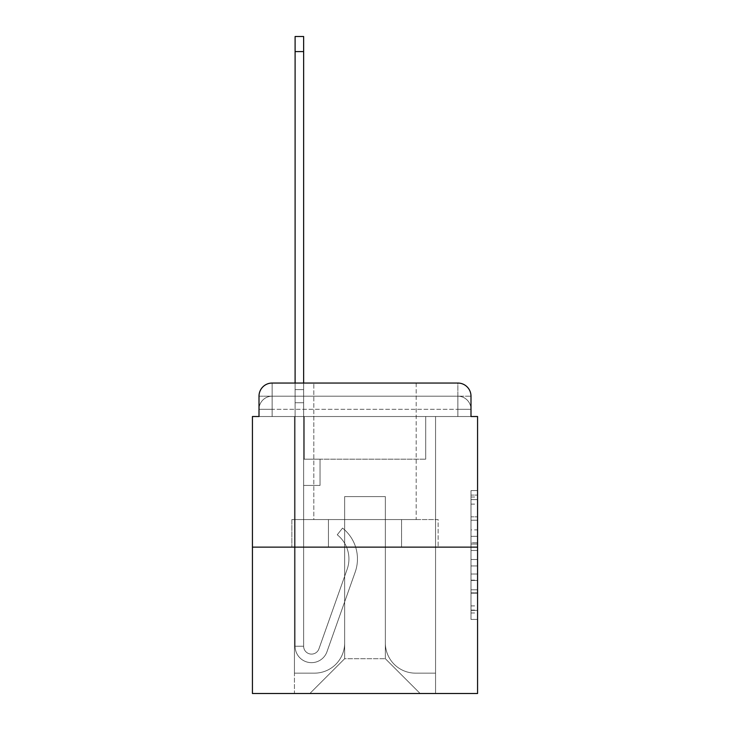 <?xml version="1.0" encoding="UTF-8"?>
<svg xmlns="http://www.w3.org/2000/svg" width="730" height="730" viewBox="0 0 730 730"><rect width="100%" height="100%" fill="white"/><g stroke="black" fill="none" stroke-linecap="round" stroke-linejoin="round"><path stroke-width="0.55" stroke-dasharray="3.65 2.74" d="M470.996 529.889L470.996 550.502L477.566 550.502L477.566 612.99L477.566 497.03L477.566 550.502L470.996 550.502L470.996 495.095L470.996 619.432L470.996 490.587L470.996 610.417L477.566 610.417L470.996 610.417L477.566 610.417L470.996 610.417L470.996 589.803L470.996 619.432L477.566 619.432L477.566 490.587L477.566 610.097L477.566 559.518L470.996 559.518L477.566 559.518L477.566 589.803L477.566 499.603L470.996 499.603L477.566 499.603L477.566 619.432L477.566 497.03L477.566 619.432L470.996 619.432L470.996 490.587L477.566 490.587L477.566 497.03L477.566 490.587L477.566 497.03L477.566 490.587L477.566 495.095L477.566 490.587L470.996 490.587L470.996 499.603L477.566 499.603L470.996 499.603L470.996 529.889L477.566 529.889M272.126 416.52L259.004 416.52L259.004 409.302L457.874 409.302L259.004 409.302L272.126 409.302L272.126 396.18L457.874 396.18L272.126 396.18L457.874 396.18L457.874 409.302L470.996 409.302L457.874 409.302L457.874 396.18L457.874 409.302L470.996 409.302L457.874 409.302L470.996 409.302L457.874 409.302L470.996 409.302L457.874 409.302L470.996 409.302L457.874 409.302L470.996 409.302L457.874 409.302L470.996 409.302L457.874 409.302L470.996 409.302L457.874 409.302L470.996 409.302L457.874 409.302L470.996 409.302L457.874 409.302L470.996 409.302L457.874 409.302L470.996 409.302L457.874 409.302L470.996 409.302L457.874 409.302L457.874 396.18L457.874 409.302L457.874 396.18L457.874 409.302L457.874 396.18L457.874 409.302L457.874 396.18L457.874 409.302L457.874 396.18L457.874 409.302L457.874 396.18L457.874 409.302L457.874 396.18L457.874 409.302L457.874 396.18L457.874 409.302L457.874 396.18L457.874 409.302L457.874 396.18L457.874 409.302L457.874 396.18L457.874 409.302L457.874 396.18L470.996 396.18L272.126 396.18L457.874 396.18L272.126 396.18L457.874 396.18L272.126 396.18L457.874 396.18L272.126 396.18L457.874 396.18L272.126 396.18L457.874 396.18L272.126 396.18L457.874 396.18L457.874 416.52L259.004 416.52L259.004 409.302L272.126 409.302L272.126 396.18L259.004 396.18A13.131 13.131 0 0 1 272.126 383.049L457.874 383.049L272.126 383.049A13.131 13.131 0 0 0 259.004 396.18L272.126 396.18A13.131 13.131 0 0 0 259.004 409.302L272.126 409.302L259.004 409.302L272.126 409.302L259.004 409.302L272.126 409.302L259.004 409.302L272.126 409.302L259.004 409.302L272.126 409.302L259.004 409.302L272.126 409.302L259.004 409.302L272.126 409.302L259.004 409.302L272.126 409.302L259.004 409.302L272.126 409.302L259.004 409.302L272.126 409.302L259.004 409.302L259.004 416.52L259.004 409.302L259.004 416.52L259.004 409.302L259.004 416.52L259.004 409.302L259.004 416.52L259.004 409.302L259.004 416.52L259.004 409.302L259.004 416.52L252.434 416.52L252.434 693.5L477.566 693.5L477.566 416.52L470.996 416.52L470.996 396.18A13.131 13.131 0 0 0 457.874 383.049A13.131 13.131 0 0 1 470.996 396.18L470.996 416.52L259.004 416.52L259.004 396.18L259.004 416.52L470.996 416.52L457.874 416.52L470.996 416.52L457.874 416.52L470.996 416.52L457.874 416.52L470.996 416.52L457.874 416.52L470.996 416.52L457.874 416.52L470.996 416.52L457.874 416.52L470.996 416.52L457.874 416.52L470.996 416.52L457.874 416.52L470.996 416.52L457.874 416.52L470.996 416.52L457.874 416.52L470.996 416.52L457.874 416.52L470.996 416.52L457.874 416.52L470.996 416.52L457.874 416.52L457.874 383.049A13.131 13.131 0 0 1 470.996 396.18A13.131 13.131 0 0 0 457.874 383.049L457.874 396.18A13.131 13.131 0 0 1 470.996 409.302A13.131 13.131 0 0 0 457.874 396.18A13.131 13.131 0 0 1 470.996 409.302A13.131 13.131 0 0 0 457.874 396.18A13.131 13.131 0 0 1 470.996 409.302A13.131 13.131 0 0 0 457.874 396.18A13.131 13.131 0 0 1 470.996 409.302A13.131 13.131 0 0 0 457.874 396.18A13.131 13.131 0 0 1 470.996 409.302A13.131 13.131 0 0 0 457.874 396.18A13.131 13.131 0 0 1 470.996 409.302A13.131 13.131 0 0 0 457.874 396.18A13.131 13.131 0 0 1 470.996 409.302L470.996 416.52L457.874 416.52L457.874 409.302L457.874 416.52L457.874 409.302L457.874 416.52L457.874 409.302L457.874 416.52L457.874 409.302L457.874 416.52L457.874 409.302L457.874 416.52L457.874 409.302L457.874 416.52L457.874 409.302L457.874 416.52L457.874 409.302L457.874 416.52L457.874 409.302L457.874 416.52L457.874 409.302L457.874 416.52L457.874 409.302L457.874 416.52L457.874 409.302L457.874 416.52L457.874 409.302L457.874 416.52L272.126 416.52L272.126 409.302L259.004 409.302L272.126 409.302L272.126 396.18A13.131 13.131 0 0 0 259.004 409.302A13.131 13.131 0 0 1 272.126 396.18A13.131 13.131 0 0 0 259.004 409.302A13.131 13.131 0 0 1 272.126 396.18A13.131 13.131 0 0 0 259.004 409.302A13.131 13.131 0 0 1 272.126 396.18A13.131 13.131 0 0 0 259.004 409.302A13.131 13.131 0 0 1 272.126 396.18A13.131 13.131 0 0 0 259.004 409.302A13.131 13.131 0 0 1 272.126 396.18A13.131 13.131 0 0 0 259.004 409.302A13.131 13.131 0 0 1 272.126 396.18L272.126 416.52L272.126 396.18L272.126 416.52L272.126 396.18L272.126 416.52L272.126 409.302L272.126 416.52L272.126 409.302L272.126 416.52L272.126 409.302L272.126 416.52L272.126 409.302L272.126 416.52L272.126 409.302L272.126 416.52L272.126 409.302L272.126 416.52L272.126 409.302L272.126 416.52L272.126 409.302L272.126 416.52L272.126 409.302L272.126 416.52L272.126 409.302L272.126 416.52L272.126 409.302L272.126 416.52L259.004 416.52L272.126 416.52M416.191 383.049L416.191 519.568L313.809 519.568L416.191 519.568L313.809 519.568L313.809 383.049L416.191 383.049L313.809 383.049L416.191 383.049L313.809 383.049L416.191 383.049L416.191 519.568L313.809 519.568L313.809 383.049M477.566 542.773L477.566 536.331L477.566 542.773L470.996 542.773L470.996 516.84L470.996 593.18L470.996 574.017L477.566 574.017L470.996 574.017L470.996 619.432L477.566 619.432L470.996 619.432L477.566 619.432L470.996 619.432L470.996 490.587L477.566 490.587L470.996 490.587L477.566 490.587L470.996 490.587L470.996 542.773L477.566 542.773M252.434 547.135L477.566 547.135M295.102 383.049L303.634 383.049L303.634 389.61L303.634 36.5L303.634 459.188L320.041 459.188L303.634 459.188L320.041 459.188L303.634 459.188L303.634 646.242A7.875 7.875 0 0 0 318.928 648.87A7.875 7.875 0 0 1 303.634 646.242A7.875 7.875 0 0 0 318.928 648.87L347.151 569.254A30.852 30.852 0 0 0 337.251 534.789A30.852 30.852 0 0 1 347.151 569.254A30.852 30.852 0 0 0 337.251 534.789L342.552 528.1A39.383 39.383 0 0 1 355.191 572.101L326.976 651.726A16.407 16.407 0 0 1 295.102 646.242L295.102 389.61L303.634 389.61L303.634 36.5L303.634 459.188L303.634 36.5L303.634 459.188L320.041 459.188L320.041 485.441L320.041 459.188L320.041 485.441L303.634 485.441L303.634 646.242L295.102 646.242L295.102 389.61L303.634 389.61L303.634 36.5L303.634 459.188L320.041 459.188L303.634 459.188L303.634 485.441L303.634 36.5L303.634 459.188L320.041 459.188L303.634 459.188L320.041 459.188L320.041 485.441L303.634 485.441L303.634 646.242L295.102 646.242L295.102 36.5L295.102 402.741L295.102 389.61L303.634 389.61L303.634 36.5L295.102 36.5L295.102 389.61L303.634 389.61L303.634 402.741L303.634 389.61L295.102 389.61L303.634 389.61L295.102 389.61L295.102 36.5L295.102 402.741L295.102 389.61L303.634 389.61L295.102 389.61L303.634 389.61L295.102 389.61L295.102 36.5L295.102 402.741L295.102 389.61L303.634 389.61L295.102 389.61L303.634 389.61L295.102 389.61L295.102 36.5L295.102 402.741L295.102 389.61L303.634 389.61L295.102 389.61L303.634 389.61L295.102 389.61L295.102 36.5L295.102 402.741L295.102 389.61L303.634 389.61L295.102 389.61L303.634 389.61L295.102 389.61L295.102 36.5L295.102 402.741L295.102 389.61L303.634 389.61L295.102 389.61L303.634 389.61L303.634 646.242A7.875 7.875 0 0 0 318.928 648.87L347.151 569.254A30.852 30.852 0 0 0 337.251 534.789L342.552 528.1A39.383 39.383 0 0 1 355.191 572.101L326.976 651.726A16.407 16.407 0 0 1 295.102 646.242L295.102 402.741L303.634 402.741L303.634 459.188L303.634 389.61L295.102 389.61L295.102 36.5L295.102 402.741L303.634 402.741L303.634 459.188L320.041 459.188L320.041 485.441L303.634 485.441L303.634 459.188L320.041 459.188L303.634 459.188L303.634 646.242A7.875 7.875 0 0 0 318.928 648.87A7.875 7.875 0 0 1 303.634 646.242L295.102 646.242L295.102 402.741L303.634 402.741L303.634 389.61L295.102 389.61L303.634 389.61L295.102 389.61L295.102 51.593L295.102 402.741L303.634 402.741L303.634 459.188L303.634 402.741L303.634 459.188L320.041 459.188L303.634 459.188L320.041 459.188L320.041 485.441L303.634 485.441L303.634 646.242L295.102 646.242L295.102 402.741L303.634 402.741L303.634 485.441L303.634 459.188L320.041 459.188L320.041 485.441L320.041 459.188L303.634 459.188L320.041 459.188L303.634 459.188L303.634 646.242A7.875 7.875 0 0 0 318.928 648.87L347.151 569.254A30.852 30.852 0 0 0 337.251 534.789A30.852 30.852 0 0 1 347.151 569.254A30.852 30.852 0 0 0 337.251 534.789L342.552 528.1A39.383 39.383 0 0 1 355.191 572.101L326.976 651.726A16.407 16.407 0 0 1 295.102 646.242L295.102 402.741L303.634 402.741L303.634 459.188L320.041 459.188L320.041 485.441L320.041 459.188L320.041 485.441L303.634 485.441L303.634 646.242A7.875 7.875 0 0 0 318.928 648.87L347.151 569.254A30.852 30.852 0 0 0 337.251 534.789L342.552 528.1A39.383 39.383 0 0 1 355.191 572.101L326.976 651.726A16.407 16.407 0 0 1 295.102 646.242L295.102 402.741L303.634 402.741L303.634 459.188L320.041 459.188L303.634 459.188L303.634 485.441L303.634 459.188L320.041 459.188L303.634 459.188L320.041 459.188L320.041 485.441L303.634 485.441L303.634 646.242L295.102 646.242L295.102 402.741L303.634 402.741L303.634 646.242L295.102 646.242L295.102 402.741L303.634 402.741L295.102 402.741L303.634 402.741L295.102 402.741L303.634 402.741L295.102 402.741L303.634 402.741L295.102 402.741L303.634 402.741L295.102 402.741L295.102 646.242L295.102 389.61L303.634 389.61L295.102 389.61L303.634 389.61L295.102 389.61L295.102 383.049M385.349 642.966A30.195 30.195 0 0 0 415.534 673.151A30.195 30.195 0 0 1 385.349 642.966L385.349 496.601L385.349 642.966A30.195 30.195 0 0 0 415.534 673.151L435.554 673.151L415.534 673.151A30.195 30.195 0 0 1 385.349 642.966L385.349 496.601L344.651 496.601L385.349 496.601L385.349 642.966A30.195 30.195 0 0 0 415.534 673.151L435.554 673.151L415.534 673.151A30.195 30.195 0 0 1 385.349 642.966L385.349 496.601L344.651 496.601L344.651 642.966L344.651 496.601L385.349 496.601L385.349 642.966A30.195 30.195 0 0 0 415.534 673.151L435.554 673.151L415.534 673.151A30.195 30.195 0 0 1 385.349 642.966L385.349 496.601L344.651 496.601L344.651 642.966A30.195 30.195 0 0 1 314.466 673.151A30.195 30.195 0 0 0 344.651 642.966L344.651 496.601L385.349 496.601L385.349 642.966A30.195 30.195 0 0 0 415.534 673.151L435.554 673.151L415.534 673.151A30.195 30.195 0 0 1 385.349 642.966L385.349 496.601L344.651 496.601L344.651 642.966A30.195 30.195 0 0 1 314.466 673.151L294.445 673.151L314.466 673.151A30.195 30.195 0 0 0 344.651 642.966L344.651 496.601L385.349 496.601L385.349 642.966A30.195 30.195 0 0 0 415.534 673.151L435.554 673.151L415.534 673.151A30.195 30.195 0 0 1 385.349 642.966L385.349 496.601L344.651 496.601L344.651 642.966A30.195 30.195 0 0 1 314.466 673.151L294.445 673.151L314.466 673.151A30.195 30.195 0 0 0 344.651 642.966L344.651 496.601L385.349 496.601L385.349 642.966A30.195 30.195 0 0 0 415.534 673.151L435.554 673.151L415.534 673.151A30.195 30.195 0 0 1 385.349 642.966L385.349 496.601L344.651 496.601L344.651 642.966A30.195 30.195 0 0 1 314.466 673.151L294.445 673.151L314.466 673.151A30.195 30.195 0 0 0 344.651 642.966L344.651 496.601L385.349 496.601L385.349 642.966A30.195 30.195 0 0 0 415.534 673.151L435.554 673.151L415.534 673.151A30.195 30.195 0 0 1 385.349 642.966L385.349 496.601L344.651 496.601L344.651 642.966A30.195 30.195 0 0 1 314.466 673.151L294.445 673.151L314.466 673.151A30.195 30.195 0 0 0 344.651 642.966L344.651 496.601L385.349 496.601L385.349 642.966A30.195 30.195 0 0 0 415.534 673.151L435.554 673.151L415.534 673.151A30.195 30.195 0 0 1 385.349 642.966L385.349 496.601L344.651 496.601L344.651 642.966A30.195 30.195 0 0 1 314.466 673.151L294.445 673.151L314.466 673.151A30.195 30.195 0 0 0 344.651 642.966L344.651 496.601L385.349 496.601L385.349 642.966A30.195 30.195 0 0 0 415.534 673.151L435.554 673.151L415.534 673.151A30.195 30.195 0 0 1 385.349 642.966L385.349 496.601L344.651 496.601L344.651 642.966A30.195 30.195 0 0 1 314.466 673.151L294.445 673.151L314.466 673.151A30.195 30.195 0 0 0 344.651 642.966L344.651 496.601L385.349 496.601L385.349 642.966A30.195 30.195 0 0 0 415.534 673.151L435.554 673.151L415.534 673.151A30.195 30.195 0 0 1 385.349 642.966L385.349 496.601L344.651 496.601L344.651 642.966A30.195 30.195 0 0 1 314.466 673.151L294.445 673.151L314.466 673.151A30.195 30.195 0 0 0 344.651 642.966L344.651 496.601L385.349 496.601L385.349 642.966A30.195 30.195 0 0 0 415.534 673.151L435.554 673.151L415.534 673.151A30.195 30.195 0 0 1 385.349 642.966L385.349 496.601L344.651 496.601L344.651 642.966A30.195 30.195 0 0 1 314.466 673.151L294.445 673.151L314.466 673.151A30.195 30.195 0 0 0 344.651 642.966L344.651 496.601L385.349 496.601L385.349 642.966A30.195 30.195 0 0 0 415.534 673.151L435.554 673.151L415.534 673.151A30.195 30.195 0 0 1 385.349 642.966L385.349 496.601L344.651 496.601L344.651 642.966A30.195 30.195 0 0 1 314.466 673.151L294.445 673.151L314.466 673.151A30.195 30.195 0 0 0 344.651 642.966L344.651 496.601L385.349 496.601L385.349 642.966M294.445 416.52L294.445 673.151L314.466 673.151A30.195 30.195 0 0 0 344.651 642.966A30.195 30.195 0 0 1 314.466 673.151L294.445 673.151L294.445 416.52L304.291 416.52L304.291 459.188L425.709 459.188L304.291 459.188L425.709 459.188L304.291 459.188L425.709 459.188L304.291 459.188L425.709 459.188L304.291 459.188L425.709 459.188L304.291 459.188L425.709 459.188L304.291 459.188L425.709 459.188L304.291 459.188L425.709 459.188L304.291 459.188L425.709 459.188L304.291 459.188L425.709 459.188L304.291 459.188L425.709 459.188L304.291 459.188L425.709 459.188L304.291 459.188L425.709 459.188L304.291 459.188L425.709 459.188L304.291 459.188L304.291 416.52L294.445 416.52L294.445 673.151L294.445 416.52L304.291 416.52L304.291 459.188L304.291 416.52L294.445 416.52L294.445 673.151L294.445 416.52L304.291 416.52L304.291 459.188L304.291 416.52L294.445 416.52L294.445 673.151L294.445 416.52L304.291 416.52L304.291 459.188L304.291 416.52L294.445 416.52L294.445 673.151L294.445 416.52L304.291 416.52L304.291 459.188L304.291 416.52L294.445 416.52L294.445 673.151L294.445 416.52L304.291 416.52L304.291 459.188L304.291 416.52L294.445 416.52L294.445 673.151L294.445 416.52L304.291 416.52L304.291 459.188L304.291 416.52L294.445 416.52L294.445 673.151L294.445 416.52L304.291 416.52L304.291 459.188L304.291 416.52L294.445 416.52L294.445 673.151L294.445 416.52L304.291 416.52L304.291 459.188L304.291 416.52L294.445 416.52L294.445 673.151L294.445 416.52L304.291 416.52L304.291 459.188L304.291 416.52L294.445 416.52L294.445 673.151L294.445 416.52L304.291 416.52L304.291 459.188L304.291 416.52L294.445 416.52L294.445 673.151L294.445 416.52L304.291 416.52L304.291 459.188L304.291 416.52L294.445 416.52L294.445 673.151L314.466 673.151A30.195 30.195 0 0 0 344.651 642.966L344.651 496.601L344.651 642.966A30.195 30.195 0 0 1 314.466 673.151A30.195 30.195 0 0 0 344.651 642.966L344.651 496.601L385.349 496.601L344.651 496.601L344.651 642.966A30.195 30.195 0 0 1 314.466 673.151L294.445 673.151L294.445 416.52L304.291 416.52L304.291 459.188L304.291 416.52L294.445 416.52L294.445 693.5L309.867 693.5L294.445 693.5L294.445 416.52L304.291 416.52L304.291 459.188L304.291 416.52L294.445 416.52M425.709 416.52L425.709 459.188L425.709 416.52L435.554 416.52L435.554 673.151L415.534 673.151L435.554 673.151L435.554 416.52L425.709 416.52L425.709 459.188L425.709 416.52L435.554 416.52L435.554 673.151L435.554 416.52L425.709 416.52L425.709 459.188L425.709 416.52L435.554 416.52L435.554 673.151L435.554 416.52L425.709 416.52L425.709 459.188L425.709 416.52L435.554 416.52L435.554 673.151L435.554 416.52L425.709 416.52L425.709 459.188L425.709 416.52L435.554 416.52L435.554 673.151L435.554 416.52L425.709 416.52L425.709 459.188L425.709 416.52L435.554 416.52L435.554 673.151L435.554 416.52L425.709 416.52L425.709 459.188L425.709 416.52L435.554 416.52L435.554 673.151L435.554 416.52L425.709 416.52L425.709 459.188L425.709 416.52L435.554 416.52L435.554 673.151L435.554 416.52L425.709 416.52L425.709 459.188L425.709 416.52L435.554 416.52L435.554 673.151L435.554 416.52L425.709 416.52L425.709 459.188L425.709 416.52L435.554 416.52L435.554 673.151L435.554 416.52L425.709 416.52L425.709 459.188L425.709 416.52L435.554 416.52L435.554 673.151L435.554 416.52L425.709 416.52L425.709 459.188L425.709 416.52L435.554 416.52L435.554 673.151L435.554 416.52L425.709 416.52L425.709 459.188L425.709 416.52L435.554 416.52L435.554 673.151L435.554 416.52L425.709 416.52L425.709 459.188L425.709 416.52L435.554 416.52L435.554 693.5L309.867 693.5L435.554 693.5L435.554 416.52L425.709 416.52M385.349 496.601L385.349 658.716L385.349 496.601L344.651 496.601L344.651 658.716L385.349 658.716L344.651 658.716L344.651 496.601L344.651 658.716L309.867 693.5L344.651 658.716L309.867 693.5L344.651 658.716L344.651 496.601L385.349 496.601L385.349 658.716L420.133 693.5L385.349 658.716L420.133 693.5L385.349 658.716L385.349 496.601L344.651 496.601L385.349 496.601M328.436 547.135L438.137 547.135L328.436 547.135L328.436 519.568L291.863 519.568L438.137 519.568L328.436 519.568L328.436 547.135L328.436 519.568L291.863 519.568L291.863 547.135L291.863 519.568L401.564 519.568L401.564 547.135L438.137 547.135L401.564 547.135L401.564 519.568L438.137 519.568L438.137 547.135L438.137 519.568L328.436 519.568L328.436 547.135M272.126 383.049A13.131 13.131 0 0 0 259.004 396.18A13.131 13.131 0 0 1 272.126 383.049L272.126 396.18L272.126 383.049M401.564 519.568L401.564 547.135L401.564 519.568M470.996 550.502L477.566 550.502L470.996 550.502M470.996 495.095L470.996 490.587L470.996 495.095L477.566 495.095L470.996 495.095M470.996 592.86L470.996 565.96L470.996 592.86L477.566 592.86L470.996 592.86M470.996 565.96L470.996 559.518L477.566 559.518L470.996 559.518L470.996 565.96L477.566 565.96L470.996 565.96M470.996 516.84L470.996 499.603L470.996 516.84L477.566 516.84L470.996 516.84M470.996 490.587L477.566 490.587L470.996 490.587L470.996 497.03L470.996 490.587L477.566 490.587M470.996 619.432L477.566 619.432L470.996 619.432L470.996 612.99L470.996 619.432M318.928 648.87A7.875 7.875 0 0 1 303.634 646.242A7.875 7.875 0 0 0 318.928 648.87L347.151 569.254A30.852 30.852 0 0 0 337.251 534.789A30.852 30.852 0 0 1 347.151 569.254A30.852 30.852 0 0 0 337.251 534.789L342.552 528.1A39.383 39.383 0 0 1 355.191 572.101L326.976 651.726A16.407 16.407 0 0 1 295.102 646.242A16.407 16.407 0 0 0 326.976 651.726A16.407 16.407 0 0 1 295.102 646.242A16.407 16.407 0 0 0 326.976 651.726A16.407 16.407 0 0 1 295.102 646.242A16.407 16.407 0 0 0 326.976 651.726A16.407 16.407 0 0 1 295.102 646.242A16.407 16.407 0 0 0 326.976 651.726A16.407 16.407 0 0 1 295.102 646.242A16.407 16.407 0 0 0 326.976 651.726A16.407 16.407 0 0 1 295.102 646.242A16.407 16.407 0 0 0 326.976 651.726A16.407 16.407 0 0 1 295.102 646.242L303.634 646.242A7.875 7.875 0 0 0 318.928 648.87L347.151 569.254A30.852 30.852 0 0 0 337.251 534.789L342.552 528.1A39.383 39.383 0 0 1 355.191 572.101L326.976 651.726A16.407 16.407 0 0 1 295.102 646.242L303.634 646.242A7.875 7.875 0 0 0 318.928 648.87A7.875 7.875 0 0 1 303.634 646.242A7.875 7.875 0 0 0 318.928 648.87L347.151 569.254A30.852 30.852 0 0 0 337.251 534.789A30.852 30.852 0 0 1 347.151 569.254A30.852 30.852 0 0 0 337.251 534.789L342.552 528.1A39.383 39.383 0 0 1 355.191 572.101L326.976 651.726A16.407 16.407 0 0 1 295.102 646.242A16.407 16.407 0 0 0 326.976 651.726A16.407 16.407 0 0 1 295.102 646.242L303.634 646.242L295.102 646.242A16.407 16.407 0 0 0 326.976 651.726A16.407 16.407 0 0 1 295.102 646.242A16.407 16.407 0 0 0 326.976 651.726A16.407 16.407 0 0 1 295.102 646.242L303.634 646.242A7.875 7.875 0 0 0 318.928 648.87L347.151 569.254A30.852 30.852 0 0 0 337.251 534.789L342.552 528.1A39.383 39.383 0 0 1 355.191 572.101L326.976 651.726A16.407 16.407 0 0 1 295.102 646.242L303.634 646.242A7.875 7.875 0 0 0 318.928 648.87A7.875 7.875 0 0 1 303.634 646.242A7.875 7.875 0 0 0 318.928 648.87L347.151 569.254A30.852 30.852 0 0 0 337.251 534.789A30.852 30.852 0 0 1 347.151 569.254A30.852 30.852 0 0 0 337.251 534.789L342.552 528.1A39.383 39.383 0 0 1 355.191 572.101L326.976 651.726A16.407 16.407 0 0 1 295.102 646.242A16.407 16.407 0 0 0 326.976 651.726A16.407 16.407 0 0 1 295.102 646.242L303.634 646.242A7.875 7.875 0 0 0 318.928 648.87L347.151 569.254A30.852 30.852 0 0 0 337.251 534.789L342.552 528.1A39.383 39.383 0 0 1 355.191 572.101L326.976 651.726A16.407 16.407 0 0 1 295.102 646.242L303.634 646.242A7.875 7.875 0 0 0 318.928 648.87A7.875 7.875 0 0 1 303.634 646.242A7.875 7.875 0 0 0 318.928 648.87L347.151 569.254A30.852 30.852 0 0 0 337.251 534.789A30.852 30.852 0 0 1 347.151 569.254A30.852 30.852 0 0 0 337.251 534.789L342.552 528.1A39.383 39.383 0 0 1 355.191 572.101L326.976 651.726A16.407 16.407 0 0 1 295.102 646.242A16.407 16.407 0 0 0 326.976 651.726A16.407 16.407 0 0 1 295.102 646.242L303.634 646.242L295.102 646.242A16.407 16.407 0 0 0 326.976 651.726A16.407 16.407 0 0 1 295.102 646.242A16.407 16.407 0 0 0 326.976 651.726L355.191 572.101A39.383 39.383 0 0 0 342.552 528.1A39.383 39.383 0 0 1 355.191 572.101A39.383 39.383 0 0 0 342.552 528.1A39.383 39.383 0 0 1 355.191 572.101A39.383 39.383 0 0 0 342.552 528.1A39.383 39.383 0 0 1 355.191 572.101A39.383 39.383 0 0 0 342.552 528.1A39.383 39.383 0 0 1 355.191 572.101A39.383 39.383 0 0 0 342.552 528.1A39.383 39.383 0 0 1 355.191 572.101A39.383 39.383 0 0 0 342.552 528.1A39.383 39.383 0 0 1 355.191 572.101A39.383 39.383 0 0 0 342.552 528.1A39.383 39.383 0 0 1 355.191 572.101A39.383 39.383 0 0 0 342.552 528.1A39.383 39.383 0 0 1 355.191 572.101A39.383 39.383 0 0 0 342.552 528.1A39.383 39.383 0 0 1 355.191 572.101A39.383 39.383 0 0 0 342.552 528.1A39.383 39.383 0 0 1 355.191 572.101A39.383 39.383 0 0 0 342.552 528.1A39.383 39.383 0 0 1 355.191 572.101A39.383 39.383 0 0 0 342.552 528.1A39.383 39.383 0 0 1 355.191 572.101A39.383 39.383 0 0 0 342.552 528.1L337.251 534.789A30.852 30.852 0 0 1 347.151 569.254A30.852 30.852 0 0 0 337.251 534.789L342.552 528.1L337.251 534.789A30.852 30.852 0 0 1 347.151 569.254L318.928 648.87A7.875 7.875 0 0 1 303.634 646.242A7.875 7.875 0 0 0 318.928 648.87L347.151 569.254L318.928 648.87A7.875 7.875 0 0 1 303.634 646.242A7.875 7.875 0 0 0 318.928 648.87L347.151 569.254L318.928 648.87A7.875 7.875 0 0 1 303.634 646.242L295.102 646.242L303.634 646.242A7.875 7.875 0 0 0 318.928 648.87L347.151 569.254A30.852 30.852 0 0 0 337.251 534.789L342.552 528.1L337.251 534.789A30.852 30.852 0 0 1 347.151 569.254L318.928 648.87A7.875 7.875 0 0 1 303.634 646.242L303.634 459.188L320.041 459.188L320.041 485.441L303.634 485.441L303.634 646.242A7.875 7.875 0 0 0 318.928 648.87L347.151 569.254A30.852 30.852 0 0 0 337.251 534.789L342.552 528.1L337.251 534.789A30.852 30.852 0 0 1 347.151 569.254L318.928 648.87A7.875 7.875 0 0 1 303.634 646.242L303.634 459.188L320.041 459.188L303.634 459.188L303.634 646.242A7.875 7.875 0 0 0 318.928 648.87L347.151 569.254A30.852 30.852 0 0 0 337.251 534.789L342.552 528.1L337.251 534.789A30.852 30.852 0 0 1 347.151 569.254L318.928 648.87A7.875 7.875 0 0 1 303.634 646.242L303.634 459.188L320.041 459.188L320.041 485.441L303.634 485.441L303.634 646.242A7.875 7.875 0 0 0 318.928 648.87L347.151 569.254A30.852 30.852 0 0 0 337.251 534.789L342.552 528.1L337.251 534.789A30.852 30.852 0 0 1 347.151 569.254L318.928 648.87A7.875 7.875 0 0 1 303.634 646.242L303.634 459.188L320.041 459.188L320.041 485.441L320.041 459.188L303.634 459.188L320.041 459.188L320.041 485.441L320.041 459.188L320.041 485.441L303.634 485.441L303.634 646.242A7.875 7.875 0 0 0 318.928 648.87L347.151 569.254A30.852 30.852 0 0 0 337.251 534.789L342.552 528.1L337.251 534.789A30.852 30.852 0 0 1 347.151 569.254L318.928 648.87M320.041 485.441L303.634 485.441L303.634 459.188L320.041 459.188L320.041 485.441L303.634 485.441L320.041 485.441L320.041 459.188L320.041 485.441L320.041 459.188L303.634 459.188L320.041 459.188L320.041 485.441L303.634 485.441L320.041 485.441L303.634 485.441L320.041 485.441L320.041 459.188L320.041 485.441L320.041 459.188L320.041 485.441L303.634 485.441L320.041 485.441L303.634 485.441L320.041 485.441L320.041 459.188L320.041 485.441L303.634 485.441L320.041 485.441L303.634 485.441L320.041 485.441L320.041 459.188L320.041 485.441L303.634 485.441L320.041 485.441L303.634 485.441L320.041 485.441L320.041 459.188L320.041 485.441L303.634 485.441L320.041 485.441L303.634 485.441L320.041 485.441L320.041 459.188L320.041 485.441L303.634 485.441L320.041 485.441M337.251 534.789L342.552 528.1L337.251 534.789M295.102 389.61L303.634 389.61L295.102 389.61M470.996 589.803L477.566 589.803L470.996 589.803M470.996 580.14L477.566 580.14M470.996 520.225L477.566 520.225L470.996 520.225M470.996 497.03L477.566 497.03M470.996 612.99L477.566 612.99M470.996 605.909L477.566 605.909M470.996 504.12L477.566 504.12M470.996 544.06L477.566 544.06L470.996 544.06M470.996 580.459L477.566 580.459L470.996 580.459M470.996 593.18L477.566 593.18L470.996 593.18M470.996 536.331L477.566 536.331L470.996 536.331M295.102 51.593L303.634 51.593M470.996 416.52L470.996 409.302L470.996 416.52M470.996 610.097L477.566 610.097M470.996 610.417L477.566 610.417M470.996 499.603L477.566 499.603M295.102 36.5L303.634 36.5"/><path stroke-width="1.09" d="M259.004 396.18L259.004 416.52L259.004 396.18A13.131 13.131 0 0 1 272.126 383.049L295.102 383.049L295.102 36.5L303.634 36.5L303.634 383.049L313.809 383.049M477.566 547.135L252.434 547.135L252.434 693.5L477.566 693.5L477.566 416.52L470.996 416.52L470.996 396.18A13.131 13.131 0 0 0 457.874 383.049L272.126 383.049M252.434 547.135L252.434 416.52L259.004 416.52M416.191 383.049L457.874 383.049M470.996 416.52L470.996 396.18M295.102 51.593L303.634 51.593"/></g></svg>
